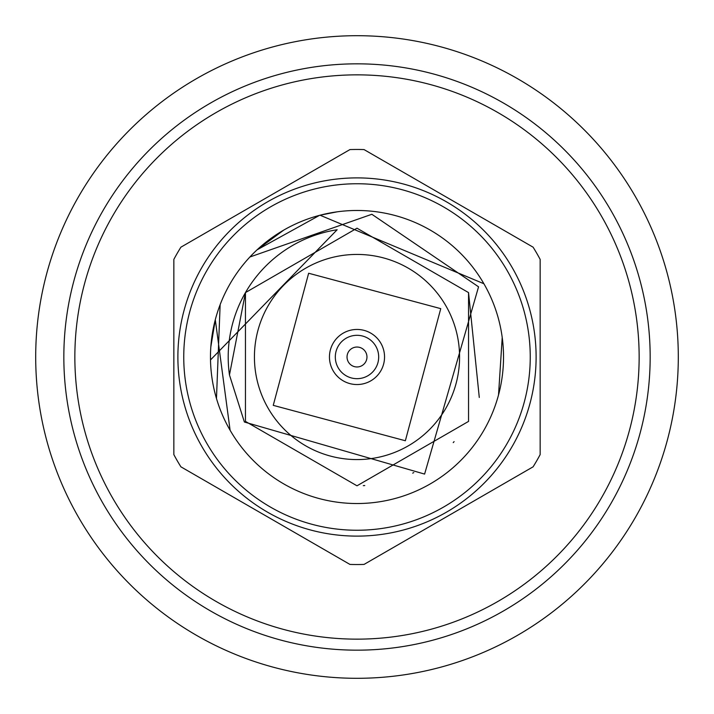 <?xml version="1.0" encoding="UTF-8"?>
<svg xmlns="http://www.w3.org/2000/svg" width="714" height="714" viewBox="0 0 714 714"><rect width="100%" height="100%" fill="white"/><g stroke="black" fill="none" stroke-linecap="round" stroke-linejoin="round"><path stroke-width="1.07" d="M502.219 337.454L498.524 394.958L502.219 337.454M230.104 430.265L215.298 319.711L210.817 346.968L215.298 319.711M257.04 249.855L283.735 230.104L257.04 249.855L319.56 215.333L257.04 249.855L283.735 230.104M483.896 283.735A146.531 146.531 0 0 1 357 503.531A146.531 146.531 0 0 1 230.104 283.735A146.531 146.531 0 0 1 483.896 283.735L320.033 215.209L337.151 211.826M216.467 398.492L220.144 304.646M479.281 397.466L468.545 292.597L357 228.194L245.455 292.597L245.455 421.403L357 485.806L468.545 421.403L468.545 292.597L357 228.194L245.455 292.597L245.455 421.403L357 485.806L468.545 421.403L468.545 292.597L357 228.194L245.455 292.597L245.455 421.403L357 485.806L468.545 421.403L468.545 292.597L357 228.194L245.455 292.597L245.455 421.403L357 485.806L468.545 421.403L468.545 292.597L357 228.194L245.455 292.597L245.455 421.403L357 485.806L468.545 421.403L468.545 292.597L357 228.194L245.455 292.597L229.462 374.966A128.806 128.806 0 0 1 337.151 229.738L210.505 359.927M249.909 256.995L371.851 214.28L478.559 286.823L424.598 474.087L244.384 422.019L229.462 374.966M363.292 485.645L364.765 485.565M412.683 473.141L413.808 472.597M453.229 442.618L454.104 441.618M206.962 443.626A173.252 173.252 0 0 1 357 183.748A173.252 173.252 0 0 1 507.038 443.626A173.252 173.252 0 0 1 206.962 443.626M201.883 446.553A179.107 179.107 0 0 0 512.116 446.553A179.107 179.107 0 0 0 357 177.893A179.107 179.107 0 0 0 201.883 446.553M268.169 408.283A102.566 102.566 0 0 1 357 254.434A102.566 102.566 0 0 1 445.831 408.283A102.566 102.566 0 0 1 268.169 408.283A102.566 102.566 0 0 1 357 254.434A102.566 102.566 0 0 1 445.831 408.283A102.566 102.566 0 0 1 268.169 408.283M173.841 259.405L173.841 454.595A207.542 207.542 0 0 0 180.901 466.822L349.94 564.417A207.542 207.542 0 0 0 364.06 564.417L533.099 466.822A207.542 207.542 0 0 0 540.159 454.595L540.159 259.405A207.542 207.542 0 0 0 533.099 247.178L364.06 149.583A207.542 207.542 0 0 0 349.94 149.583L180.901 247.178A207.542 207.542 0 0 0 173.841 259.405M333.143 370.771A27.551 27.551 0 0 1 357 329.449A27.551 27.551 0 0 1 380.857 370.771A27.551 27.551 0 0 1 333.143 370.771M338.222 367.844A21.688 21.688 0 0 1 357 335.312A21.688 21.688 0 0 1 375.778 367.844A21.688 21.688 0 0 1 338.222 367.844M348.37 361.98A9.96 9.96 0 0 1 357 347.04A9.96 9.96 0 0 1 365.63 361.98A9.96 9.96 0 0 1 348.37 361.98M635.255 517.65A321.3 321.3 0 0 0 357 35.7A321.3 321.3 0 0 0 78.745 517.65A321.3 321.3 0 0 0 635.255 517.65M601.349 498.069A282.146 282.146 0 0 0 357 74.854A282.146 282.146 0 0 0 112.651 498.069A282.146 282.146 0 0 0 601.349 498.069M610.889 503.584A293.168 293.168 0 0 0 357 63.832A293.168 293.168 0 0 0 103.111 503.584A293.168 293.168 0 0 0 610.889 503.584M273.248 405.356L308.644 273.248L440.752 308.644L405.356 440.752L273.248 405.356"/></g></svg>
